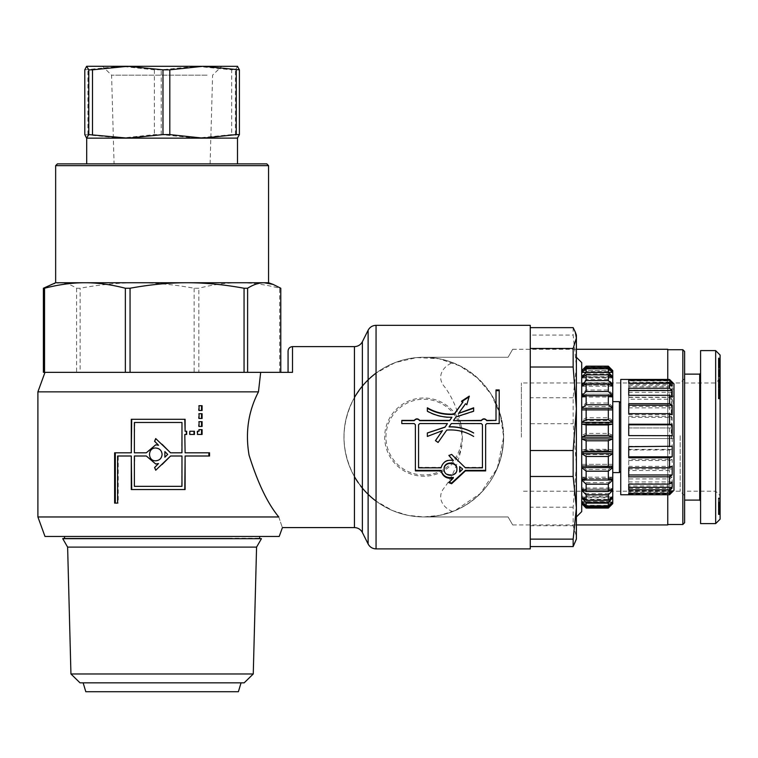 <?xml version="1.0" encoding="UTF-8"?>
<svg xmlns="http://www.w3.org/2000/svg" width="758" height="758" viewBox="0 0 758 758"><rect width="100%" height="100%" fill="white"/><g stroke="black" fill="none" stroke-linecap="round" stroke-linejoin="round"><path stroke-width="0.57" stroke-dasharray="3.79 2.84" d="M146.531 456.003L134.782 456.003L134.384 486.342M134.782 486.342L181.977 486.342M181.693 486.342L181.977 456.003M181.693 456.003L170.474 456.003M162.098 464.512L155.76 470.235M158.583 463.564L155.76 463.991M155.76 438.579L162.098 444.302M170.474 452.81L181.977 452.81M181.693 452.81L181.977 422.471M181.693 422.471L134.384 422.471M134.782 422.471L134.384 452.81M134.782 452.81L146.531 452.81M155.76 444.823L158.583 445.249M155.807 448.016C147.706 447.627 147.706 461.186 155.807 460.798M164.827 457.226L167.689 454.402M167.603 454.402L164.827 451.588M184.791 434.448L186.686 434.448M186.686 431.255L184.791 431.255M185.113 419.278L131.286 419.278M131.721 452.81L114.629 452.81M114.629 503.113L118.239 503.113L118.239 456.003L131.721 456.003M131.286 489.535L185.113 489.535M184.791 456.003L209.559 456.003M209.559 452.81L184.791 452.81M118.239 503.113L117.604 503.113M118.239 456.003L117.604 456.003M202.092 434.448L197.023 434.448L197.023 431.255L198.53 431.255L198.53 429.653L202.092 429.653M198.53 429.653L199.051 429.653M198.53 431.255L199.051 431.255M197.023 431.255L197.525 431.255M197.023 434.448L197.525 434.448M202.092 413.688L198.53 413.688L198.53 418.473L202.092 418.473M198.53 413.688L199.051 413.688M198.53 418.473L199.051 418.473M202.092 421.675L198.53 421.675L198.53 426.46L202.092 426.46M198.53 421.675L199.051 421.675M198.53 426.46L199.051 426.46M194.455 431.255L189.415 431.255L189.415 434.448L194.455 434.448M202.092 405.701L198.53 405.701L198.53 410.495L202.092 410.495M198.53 410.495L199.051 410.495M198.53 405.701L199.051 405.701M37.9 391.848L258.459 391.848L260.676 372.349L292.503 372.349L288.068 372.349L292.503 372.349L292.503 346.624M37.9 516.965L278.783 516.965C267.688 503.653 257.786 483.045 249.069 455.16C245.175 432.553 248.302 411.452 258.459 391.848M473.655 436.447L473.655 436.447C465.365 431.548 456.392 429.464 446.746 430.193L446.746 430.089M446.746 430.193L441.829 437.11M437.935 437.11L435.462 440.635M442.445 430.762L427.351 436.447M447.438 423.779L419.733 423.57M419.733 423.779L418.568 424.726M418.568 424.925L418.568 467.847M418.568 467.354L441.052 467.354L441.052 467.847M441.052 467.354C442.88 461.451 446.974 459.045 453.322 460.134M448.916 455.378L451.635 454.137L465.403 467.847M465.403 467.354L482.439 467.354L482.439 467.847M482.439 467.354L482.439 424.726M482.439 424.925L481.273 423.57M481.273 423.779L451.332 423.57M451.332 423.779L449.087 426.925M444.112 468.861C443.724 476.564 457.282 476.564 456.894 468.861M459.661 466.198L460.078 469.117M459.661 471.514L462.475 468.861M485.632 470.898L485.632 424.925L486.797 423.779L499.209 423.779L499.209 389.934M496.016 389.934L496.016 420.671M453.568 420.671L456.041 417.241L473.655 411.566L473.655 407.785M458.562 413.773L465.545 404.279L466.852 405.142L469.041 396.908M462.058 401.427L461.622 401.712L462.93 402.564M427.351 409.329L427.351 411.566C434.959 415.763 443.155 417.753 451.92 417.544M401.797 421.808L401.797 423.779L414.2 423.779L415.375 424.925L415.375 470.898M453.322 477.379L449.371 480.97L448.954 482.344M465.545 404.279L465.545 403.749M466.852 405.142L466.852 404.63M469.268 396.756L469.268 396.112M461.622 401.712L461.622 401.134M530.259 548.887L530.259 325.334M376.053 548.887L376.053 501.095L392.691 510.636L407.899 515.345L423.798 516.947L439.706 515.345L454.904 510.636L480.259 493.562L497.324 468.226L503.644 437.11L500.432 414.759L491.184 394.312L477.549 378.071L459.935 365.915L439.005 358.724L416.767 357.577L395.089 362.608L376.053 373.116L368.123 379.881L362.381 386.097L354.441 397.552C340.569 423.921 340.569 450.29 354.441 476.659L362.381 488.114L368.123 494.33L376.053 501.095A79.846 79.846 0 0 0 497.324 468.226A79.846 79.846 0 0 0 376.053 373.116L376.053 325.334M503.644 437.11A79.846 79.846 0 0 0 383.88 367.962A79.846 79.846 0 0 0 383.88 506.249A79.846 79.846 0 0 0 503.644 437.11M278.783 516.965C283.549 531.14 283.549 531.14 278.783 516.965M288.068 372.349L288.068 351.058M51.108 284.402L59.996 282.743C65.169 282.715 70.702 284.544 76.586 288.239L80.14 288.239C100.369 284.544 119.366 282.715 137.141 282.743C154.916 282.715 173.914 284.544 194.143 288.239L198.833 288.239C213.178 284.544 226.642 282.715 239.244 282.743C251.836 282.715 265.309 284.544 279.645 288.239L279.645 372.349L280.792 372.349L44.542 372.349M44.997 372.349L260.676 372.349M44.997 536.465L279.2 536.465M268.55 282.743L55.647 282.743M279.645 288.239L280.792 288.239M279.645 372.349L198.833 372.349L198.833 288.239M76.586 288.239L76.586 372.349L43.395 372.349M194.143 288.239L194.143 372.349L198.833 372.349M76.586 372.349L80.14 372.349L80.14 288.239M194.143 372.349L80.14 372.349M57.419 163.87L266.778 163.87M268.55 165.642L55.647 165.642M85.806 691.713L238.391 691.713M216.504 682.844L83.143 682.844L216.504 682.844M67.623 547.115L256.574 547.115M62.743 538.682L261.453 538.682M62.743 538.237L261.453 538.237M229.342 538.237L64.515 538.237L229.342 538.237M244.161 682.844L80.035 682.844M70.939 673.976L253.257 673.976M94.854 536.465L259.681 536.465L94.854 536.465M94.977 163.87L237.5 163.87L94.977 163.87M119.357 163.87L210.108 163.87L119.357 163.87M207.067 75.156L111.578 75.156L207.067 75.156M127.742 66.287L221.734 66.287L102.463 66.287L111.578 75.156L114.079 163.87M237.5 66.287L86.696 66.287M231.692 134.592L196.455 138.145L237.406 138.145L235.406 134.592L231.692 134.592L231.692 69.84L235.406 69.84L237.595 66.325M196.455 138.145L161.217 134.592L154.386 134.592L121.147 138.145L196.455 138.145M86.696 138.145L121.147 138.145L84.792 134.592M84.792 69.84L121.147 66.287L154.386 69.84L161.217 69.84L196.455 66.287L231.692 69.84M235.406 134.592L235.406 69.84M154.386 69.84L154.386 134.592M161.217 134.592L161.217 69.84M87.909 134.592L87.909 69.84M576.383 539.128L576.383 536.152L575.275 542.188M573.152 327.646L573.152 335.074L576.383 366.408L576.383 335.083M576.383 366.408L573.152 397.732L573.152 423.703L576.383 465.45L576.383 366.408M576.383 465.45L573.152 507.197L573.152 525.73L576.383 536.152L576.383 465.45M573.152 507.197L530.259 507.197L530.259 327.646L530.259 335.074L573.152 335.074M573.152 397.732L530.259 397.732L530.259 335.074M530.259 397.732L530.259 423.703L573.152 423.703M530.259 507.197L530.259 423.703M530.259 525.73L573.152 525.73M581.708 362.589L581.708 511.622M576.383 408.761L576.383 456.25M612.758 452.82L612.758 409.083M620.745 470.055L620.745 402.953L620.745 470.055M619.409 472.594L619.409 401.626M612.748 466.018L581.718 466.018M612.748 478.63L581.718 478.63M608.342 479.994L586.124 479.994M612.748 489.156L581.718 489.156M610.711 490.246L583.755 490.246M612.748 489.1L612.748 497.04L581.718 497.077L586.142 501.777L608.323 501.777L612.748 497.04L581.718 497.04L581.708 488.54L586.142 493.647L608.323 493.647L612.748 489.1L581.718 489.1M611.725 497.826L582.741 497.826M612.748 496.244L612.748 501.967L581.718 501.985L586.142 506.657L608.323 506.657L612.748 501.967L581.718 501.967L581.718 496.244L612.748 496.244L608.323 499.361L586.142 499.361L581.718 496.244M612.331 502.355L582.135 502.355M612.748 501.55L612.758 503.634L581.718 503.644L581.718 501.55L612.748 501.55L608.323 505.378L586.142 505.378L581.718 501.55M608.323 507.983L612.748 503.625L581.708 503.634L586.142 507.983L608.323 507.983L608.323 506.657M612.748 478.563L612.758 488.54L612.748 487.981L581.718 487.981L581.708 488.54L581.708 477.862L586.142 482.685L608.323 482.685L612.748 478.563L581.718 478.563M612.748 487.981L608.323 490.218L586.142 490.218L581.718 487.981M612.748 465.943L612.758 477.862L612.748 477.161L581.718 477.161L581.708 477.862L581.708 465.137L581.718 465.943L586.142 469.429L608.323 469.429L612.748 465.943L581.718 465.943M612.748 477.161L608.323 478.412L586.142 478.412L581.718 477.161M612.748 451.872L612.758 465.137L612.748 464.332L581.718 464.332L581.708 465.137L581.708 451.001L581.718 451.872L586.142 454.563L608.323 454.563L612.748 451.872L581.718 451.872M612.748 464.332L581.718 464.332M612.748 437.063L612.758 451.001L612.748 450.138L581.718 450.138L581.708 451.001L581.708 436.182L581.718 437.063L586.142 438.816L608.323 438.816L612.748 437.063L581.718 437.063M612.748 450.138L608.323 449.276L586.142 449.276L581.718 450.138M612.748 422.263L612.758 436.182L612.748 435.291L581.718 435.291L581.708 436.182L581.708 421.401L581.718 422.263L586.142 422.992L608.323 422.992L612.748 422.263L581.718 422.263M612.748 435.291L608.323 433.415L586.142 433.415L581.718 435.291M612.748 408.202L612.758 421.401L612.748 420.538L581.718 420.538L581.708 421.401L581.708 407.406L581.718 408.202L612.748 408.202L581.718 408.202M612.748 420.538L608.323 417.734L586.142 417.734L581.718 420.538M612.748 395.591L612.758 407.406L612.748 406.61L581.718 406.61L581.708 407.406L581.708 394.899L581.718 395.591L586.142 394.207L608.323 394.207L612.748 395.591L581.718 395.591M612.748 406.61L608.323 403.029L586.142 403.029L581.718 406.61M612.748 385.055L612.758 394.899L612.748 394.217L581.718 394.217L581.708 394.899L581.708 384.514L581.718 385.055L586.142 382.705L608.323 382.705L612.748 385.055L581.718 385.055M612.748 394.217L608.323 390.029L586.142 390.029L581.718 394.217M612.748 377.133L612.758 384.514L612.748 383.974L581.718 383.974L581.708 384.514L581.708 376.764L586.142 373.931L608.323 373.931L612.748 377.133L581.718 377.133M612.748 383.974L608.323 379.388L586.142 379.388L581.718 383.974M612.748 372.225L612.758 376.764L581.708 376.764L581.708 372.036L586.142 368.322L608.323 368.322L612.748 372.225L581.718 372.225M612.748 376.394L608.323 371.647L586.142 371.647L581.718 376.394M581.708 370.577L612.748 370.567L612.758 372.036L581.708 372.036L581.708 370.577L581.708 503.644M612.748 371.856L608.323 367.185L586.142 367.185L581.718 371.856M612.748 370.596L581.718 370.596M612.265 372.244L582.201 372.244M612.748 372.661L581.718 372.661M611.63 377.171L582.836 377.171M612.748 377.967L581.718 377.967M610.531 385.111L583.935 385.111M612.748 386.239L581.718 386.239M612.748 397.05L581.718 397.05M612.748 409.879L581.718 409.879M586.142 366.161L586.142 367.185M586.142 368.322L586.142 371.647M586.142 373.931L586.142 379.388M586.142 382.705L586.142 390.029M586.142 394.207L586.142 403.029M586.142 407.87L586.142 417.734M586.142 422.992L586.142 433.415M586.142 438.816L586.142 449.276M586.142 454.563L586.142 464.531M586.142 469.429L586.142 478.412M586.142 482.685L586.142 490.218M586.142 493.647L586.142 499.361M586.142 501.777L586.142 505.378M586.142 506.657L586.142 507.983M608.323 367.185L608.323 366.161M608.323 371.647L608.323 368.322M608.323 379.388L608.323 373.931M608.323 390.029L608.323 382.705M608.323 403.029L608.323 394.207M608.323 417.734L608.323 407.87M608.323 433.415L608.323 422.992M608.323 449.276L608.323 438.816M608.323 464.531L608.323 454.563M608.323 478.412L608.323 469.429M608.323 490.218L608.323 482.685M608.323 499.361L608.323 493.647M608.323 505.378L608.323 501.777M671.304 402.962L671.304 438.039L671.304 401.086L671.304 402.962L673.966 402.962L673.966 401.086L673.966 438.039L673.966 402.962M673.966 438.039L671.304 438.039M673.966 436.172L671.304 436.172M673.966 401.086L671.304 401.086M671.304 391.678L671.304 396.159L671.304 391.678M673.966 391.678L673.966 396.159L673.966 391.678M672.194 382.127L669.532 379.464L628.723 379.464L628.723 383.491L628.723 380.904L669.532 380.904L672.194 383.491L672.194 382.127L628.723 382.127M628.723 379.464L628.723 380.904M672.194 383.491L628.723 383.491M672.194 386.855L669.532 384.429L628.723 384.429L628.723 392.284L628.723 390.114L669.532 390.114L672.194 392.284L672.194 386.855L628.723 386.855M628.723 384.429L628.723 390.114M672.194 392.284L628.723 392.284M672.194 399.239L669.532 397.41L628.723 397.41L628.723 407.889L628.723 406.478L669.532 406.478L672.194 407.889L672.194 399.239L628.723 399.239M628.723 397.41L628.723 406.478M672.194 407.889L628.723 407.889M672.194 417.383L669.532 416.436L628.723 416.436L628.723 427.948L672.194 427.948L672.194 417.383L628.723 417.383M628.723 416.436L628.723 427.503M672.194 427.948L628.723 427.948M672.194 438.541L628.723 438.541L628.723 449.996L669.532 449.996L672.194 449.399L672.194 438.541L628.723 438.541M628.723 438.607L628.723 449.996M672.194 449.399L628.723 449.399M672.194 459.471L669.532 460.551L628.723 460.551L628.723 459.471L628.723 470.519L669.532 470.519L672.194 468.975L672.194 459.471L628.723 459.471M628.723 460.551L628.723 470.519M672.194 468.975L628.723 468.975M672.194 477L669.532 478.923L628.723 478.923L628.723 477L628.723 485.963L669.532 485.963L672.194 483.708L672.194 477L628.723 477M628.723 478.923L628.723 485.963M672.194 483.708L628.723 483.708M672.194 488.455L669.532 490.938L628.723 490.938L628.723 488.455L628.723 493.96L669.532 493.96L672.194 491.336L672.194 488.455L628.723 488.455M628.723 490.938L628.723 493.96M672.194 491.336L628.723 491.336M670.792 492.094L628.723 492.094L628.723 490.72L628.723 493.316M628.723 494.747L628.723 492.094M672.194 490.72L628.723 490.72M628.723 489.791L628.723 484.106M672.194 481.936L628.723 481.936M628.723 476.81L628.723 467.743M672.194 466.322L628.723 466.322M628.723 457.775L628.723 446.708M672.194 446.263L628.723 446.263M672.194 435.679L628.723 435.679L628.723 424.224M672.194 414.74L628.723 414.74L628.723 403.692M628.723 413.66L628.723 414.74M672.194 397.22L628.723 397.22L628.723 388.257M628.723 395.288L628.723 397.22M620.745 379.445L620.745 494.766M669.532 438.607L669.532 427.503M669.532 460.551L669.532 449.996M669.532 478.923L669.532 470.519M669.532 490.938L669.532 485.963M669.532 494.766L669.532 493.96M669.532 384.429L669.532 380.904M669.532 397.41L669.532 390.114M669.532 416.436L669.532 406.478M672.194 385.765L628.723 385.765L628.723 383.273L628.723 385.765M628.723 382.875L628.723 380.251M673.966 383.88L673.966 490.331M667.76 524.934L667.76 349.277M521.381 437.11L521.381 382.989L521.381 437.11M460.513 446.339L462.389 437.11L461.726 427.569L460.513 427.872A37.853 37.853 0 0 0 402.242 405.985A37.853 37.853 0 0 0 402.242 468.226A37.853 37.853 0 0 0 460.513 446.339L461.726 446.642L462.389 437.11L460.513 427.872M452.621 511.565C441.886 507.386 436.475 496.547 444.605 487.356C452.583 476.602 458.296 463.024 461.726 446.642A39.113 39.113 0 0 1 401.532 469.259A39.113 39.113 0 0 1 401.532 404.952A39.113 39.113 0 0 1 461.726 427.569C458.296 411.187 452.583 397.618 444.605 386.855C436.475 377.664 441.886 366.825 452.621 362.646A79.846 79.846 0 0 0 343.961 437.11A79.846 79.846 0 0 0 452.621 511.565C443.951 515.033 434.353 516.823 423.798 516.947L508.078 516.947L512.683 524.934L508.078 516.947L423.798 516.947C465.886 516.672 501.891 485.556 503.644 437.11C501.891 388.655 465.886 357.539 423.798 357.264L508.078 357.264L512.683 349.277L508.078 357.264L423.798 357.264C434.353 357.388 443.951 359.178 452.621 362.646M354.441 346.624L354.441 397.552A79.846 79.846 0 0 0 354.441 476.659L354.441 527.596M358.458 482.988A79.846 79.846 0 0 0 360.429 485.679M667.76 379.445L667.76 494.766M684.616 351.504L684.616 522.717M682.844 524.489L682.844 349.722M684.616 435.623L684.616 495.656L684.616 435.623M667.76 434.884L667.76 524.489L667.76 434.884M680.182 435.736L680.182 491.222L680.182 435.736M667.76 435.736L667.76 491.222L667.76 435.736M684.616 500.072L684.616 374.12L684.616 500.072M684.616 491.175L684.616 383.027L684.616 491.175L715.666 491.222L720.1 495.656L720.1 378.555L720.1 495.656M699.7 500.09L699.7 374.12M700.582 373.258L700.582 500.981L700.582 373.258M700.582 523.57L700.582 350.603M720.1 355.038L720.1 519.164M715.666 523.607L715.666 350.603M720.1 378.555L715.666 382.998L715.666 491.222M720.1 358.629L720.1 376.925L720.1 358.619L718.328 358.629L718.328 376.925L718.328 357.956L718.328 358.676L720.1 358.619L718.328 358.619M720.1 376.243L720.1 358.676L720.1 376.243L718.328 376.233M720.1 388.352L720.1 376.48L720.1 397.116L720.1 380.677L720.1 388.342L718.328 388.352L718.328 376.48L718.328 391.422L718.328 388.342L720.1 388.342M720.1 367.308L720.1 387.982L720.1 367.308L718.328 367.308L718.328 387.982L718.328 367.308M720.1 393.705L720.1 398.897L720.1 393.705L718.328 393.705L718.328 398.897L718.328 393.089L718.328 393.705L720.1 393.705M720.1 502.317L720.1 514.625L720.1 502.317L718.328 502.317L718.328 514.625L718.328 502.317M720.1 507.093L720.1 497.978L720.1 508.627L720.1 507.093L718.328 507.093L718.328 508.627L718.328 497.978L718.328 507.093M720.1 377.854L720.1 371.486L720.1 377.854L718.328 377.854L718.328 358.667L718.328 377.854M720.1 357.956L718.328 357.956M720.1 367.905L718.328 367.905M720.1 359.491L718.328 359.491M720.1 360.164L718.328 360.164M720.1 372.548L720.1 378.754L720.1 376.897L718.328 376.925L718.328 372.548L718.328 378.754L718.328 376.897L720.1 376.897L720.1 372.548L718.328 372.548M720.1 367.043L718.328 367.043M720.1 375.39L718.328 375.39M720.1 374.717L718.328 374.717L720.1 374.717M720.1 376.205L718.328 376.205L718.328 366.266L718.328 376.205L720.1 376.186M720.1 376.072L718.328 376.072L720.1 376.082M720.1 375.968L718.328 375.968M720.1 375.788L718.328 375.788M720.1 375.551L718.328 375.551M720.1 375.257L718.328 375.257L720.1 375.238M720.1 374.907L718.328 374.907L720.1 374.916M720.1 374.499L718.328 374.499M720.1 367.346L718.328 367.346M720.1 366.266L718.328 366.266L720.1 366.275M720.1 369.752L718.328 369.752M720.1 370.226L718.328 370.226L720.1 370.255M720.1 371.808L718.328 371.808M720.1 371.989L718.328 371.989M720.1 372.254L718.328 372.254M720.1 372.415L718.328 372.434M720.1 372.491L718.328 372.491M720.1 372.443L718.328 372.443M720.1 372.225L718.328 372.225M720.1 371.903L718.328 371.903M720.1 371.458L718.328 371.458L720.1 371.486M720.1 370.889L718.328 370.889M720.1 370.747L718.328 370.747M720.1 370.169L718.328 370.169M720.1 369.506L718.328 369.506L720.1 369.506M720.1 368.729L718.328 368.729L720.1 368.739M720.1 367.838L718.328 367.838M720.1 366.863L718.328 366.863M720.1 366.768L718.328 366.768M720.1 365.82L718.328 365.82M720.1 365.005L718.328 365.005M720.1 364.304L718.328 364.304M720.1 363.717L718.328 363.717M720.1 363.243L718.328 363.243M720.1 362.807L718.328 362.807L720.1 362.788M720.1 362.523L718.328 362.523L720.1 362.514M720.1 362.4L718.328 362.409M720.1 363.196L718.328 363.196M720.1 363.366L718.328 363.366M720.1 364.011L718.328 364.011M720.1 364.788L718.328 364.788M720.1 364.579L718.328 364.579M720.1 363.859L718.328 363.859M720.1 363.073L718.328 363.073L720.1 363.082M720.1 362.343L718.328 362.343M720.1 361.699L718.328 361.699M720.1 361.348L718.328 361.348M720.1 360.761L718.328 360.761M720.1 360.268L718.328 360.268M720.1 359.842L718.328 359.842M720.1 359.747L718.328 359.747M720.1 359.51L718.328 359.51M720.1 359.292L718.328 359.292M720.1 359.093L718.328 359.093M720.1 358.913L718.328 358.913M720.1 358.771L718.328 358.771L720.1 358.79M720.1 358.667L718.328 358.667L720.1 358.676M720.1 358.96L718.328 358.96M720.1 359.207L718.328 359.207M720.1 359.557L718.328 359.557M720.1 359.965L718.328 359.965M720.1 360.438L718.328 360.438M720.1 360.979L718.328 360.979M720.1 361.585L718.328 361.585M720.1 361.774L718.328 361.774M720.1 363.802L718.328 363.802M720.1 364.56L718.328 364.56M720.1 365.365L718.328 365.365M720.1 366.209L718.328 366.209M720.1 367.128L718.328 367.128M720.1 367.952L718.328 367.952M720.1 370.984L718.328 370.984M720.1 371.344L718.328 371.344M720.1 372.074L718.328 372.074M720.1 372.746L718.328 372.746M720.1 373.353L718.328 373.353M720.1 373.912L718.328 373.912M720.1 374.405L718.328 374.405M720.1 374.556L718.328 374.556M720.1 375.504L718.328 375.504M720.1 375.741L718.328 375.741M720.1 375.94L718.328 375.94M720.1 376.129L718.328 376.129M718.328 384.875L718.328 381.606L718.328 384.875L720.1 384.875L720.1 387.366L718.328 387.366M720.1 387.366L720.1 381.606L718.328 381.606M720.1 381.606L720.1 384.875M720.1 384.77L718.328 384.77M720.1 386.826L718.328 386.826L720.1 386.817M720.1 390.806L718.328 390.806L720.1 390.787M720.1 393.449L718.328 393.449M720.1 397.116L718.328 397.116M720.1 380.298L718.328 380.298M720.1 376.48L718.328 376.48M720.1 378.754L718.328 378.754M720.1 378.792L718.328 378.792M720.1 370.15L718.328 370.15M720.1 387.982L718.328 387.982M720.1 385.32L718.328 385.32M720.1 382.487L718.328 382.487M720.1 379.521L718.328 379.521M720.1 381.52L718.328 381.52M720.1 393.07L718.328 393.07L718.328 390.332L718.328 393.07L720.1 393.089M720.1 393.762L718.328 393.762M720.1 397.183L718.328 397.183M720.1 398.594L718.328 398.594L720.1 398.594M720.1 398.793L718.328 398.793L720.1 398.784M720.1 398.897L718.328 398.897M720.1 398.32L718.328 398.32M720.1 397.941L718.328 397.941M720.1 397.486L718.328 397.486M720.1 396.927L718.328 396.927M720.1 396.282L718.328 396.282M720.1 396.14L718.328 396.14M720.1 395.524L718.328 395.524M720.1 394.918L718.328 394.918M720.1 394.312L718.328 394.312M720.1 392.947L718.328 392.938M720.1 392.189L718.328 392.17M720.1 391.422L718.328 391.422L720.1 391.422M720.1 390.654L718.328 390.654M720.1 389.877L718.328 389.877M720.1 389.868L718.328 389.868M720.1 389.081L718.328 389.081M720.1 387.651L718.328 387.651L720.1 387.66M720.1 387.006L718.328 387.006M720.1 386.277L718.328 386.277L720.1 386.296M720.1 385.85L718.328 385.85M720.1 385.538L718.328 385.538L720.1 385.519M720.1 385.415L718.328 385.415M720.1 385.329L718.328 385.329L720.1 385.358M720.1 385.509L718.328 385.509M720.1 385.566L718.328 385.566M720.1 385.746L718.328 385.718M720.1 385.993L718.328 385.993M720.1 386.656L718.328 386.656M720.1 387.082L718.328 387.082M720.1 387.764L718.328 387.764M720.1 388.124L718.328 388.124M720.1 388.229L718.328 388.229L720.1 388.229M720.1 387.916L718.328 387.916M720.1 386.902L718.328 386.902M720.1 386.362L718.328 386.362M720.1 385.13L718.328 385.13M720.1 384.979L718.328 384.979M720.1 385.007L718.328 385.007L720.1 385.036M720.1 385.235L718.328 385.235M720.1 382.297L718.328 382.297M720.1 381.871L718.328 381.871L720.1 381.88M720.1 381.388L718.328 381.388M720.1 381.028L718.328 381.028M720.1 380.8L718.328 380.8M720.1 380.677L718.328 380.677M720.1 380.687L718.328 380.687L720.1 380.724M720.1 380.886L718.328 380.886M720.1 381.122L718.328 381.122M720.1 381.454L718.328 381.454M720.1 382.383L718.328 382.383M720.1 382.989L718.328 382.989M720.1 383.188L718.328 383.188M720.1 383.823L718.328 383.823M720.1 384.439L718.328 384.439M720.1 385.614L718.328 385.614M720.1 386.192L718.328 386.192M720.1 386.769L718.328 386.769M720.1 387.556L718.328 387.556L720.1 387.565M720.1 388.304L718.328 388.304M720.1 389.044L718.328 389.044M720.1 389.309L718.328 389.309M720.1 390.076L718.328 390.076M720.1 391.867L718.328 391.867M720.1 392.331L718.328 392.331M720.1 392.672L718.328 392.672L720.1 392.691M720.1 392.871L718.328 392.871M720.1 392.852L718.328 392.852M720.1 392.454L718.328 392.454M720.1 391.782L718.328 391.782M720.1 391.014L718.328 391.014M720.1 390.626L718.328 390.626M720.1 390.408L718.328 390.408L720.1 390.436M720.1 390.332L718.328 390.332M720.1 390.929L718.328 390.929M720.1 391.384L718.328 391.384M720.1 392.417L718.328 392.417M720.1 501.985L718.328 501.985L718.328 498.214L718.328 502.166L720.1 501.976M720.1 502.98L718.328 502.98M720.1 503.558L718.328 503.558M720.1 504.326L718.328 504.326M720.1 504.458L718.328 504.458M720.1 505.235L718.328 505.235M720.1 505.965L718.328 505.965M720.1 506.666L718.328 506.666M720.1 507.329L718.328 507.329M720.1 508.182L718.328 508.182M720.1 509.139L718.328 509.149M720.1 510.143L718.328 510.143M720.1 510.74L718.328 510.74M720.1 511.707L718.328 511.707M720.1 512.597L718.328 512.597M720.1 513.062L718.328 513.062L720.1 513.09M720.1 513.706L718.328 513.706M720.1 514.18L718.328 514.18M720.1 514.341L718.328 514.341L720.1 514.341M720.1 514.521L718.328 514.521M720.1 514.606L718.328 514.606L720.1 514.597M720.1 514.625L718.328 514.625M720.1 514.483L718.328 514.483M720.1 514.275L718.328 514.275L720.1 514.246M720.1 513.981L718.328 513.981M720.1 513.716L718.328 513.716M720.1 512.313L718.328 512.313L720.1 512.294M720.1 511.489L718.328 511.489M720.1 510.513L718.328 510.513M720.1 509.367L718.328 509.367L720.1 509.395M720.1 510.286L718.328 510.286M720.1 511.025L718.328 511.025M720.1 511.337L718.328 511.337M720.1 511.584L718.328 511.584M720.1 511.546L718.328 511.546M720.1 511.11L718.328 511.11M720.1 510.816L718.328 510.816M720.1 509.869L718.328 509.869M720.1 508.429L718.328 508.429M720.1 508.315L718.328 508.315M720.1 507.746L718.328 507.746M720.1 507.026L718.328 507.026M720.1 505.501L718.328 505.501M720.1 504.705L718.328 504.705M720.1 503.966L718.328 503.966M720.1 503.255L718.328 503.255M720.1 502.592L718.328 502.592M720.1 501.133L718.328 501.133M720.1 500.185L718.328 500.185M720.1 499.209L718.328 499.209M720.1 498.214L718.328 498.214M720.1 498.546L718.328 498.546M720.1 502.166L718.328 502.166M720.1 509.821L718.328 509.821M720.1 508.627L718.328 508.627M720.1 497.978L718.328 497.978M720.1 498.091L718.328 498.091M720.1 514.114L718.328 514.114M720.1 513.204L718.328 513.204M720.1 512.389L718.328 512.389M720.1 511.669L718.328 511.669M720.1 511.214L718.328 511.214M720.1 510.721L718.328 510.721M720.1 510.248L718.328 510.248M720.1 374.623L718.328 374.623M449.371 480.97L449.371 481.671M368.123 379.881L368.123 330.232M368.123 543.979L368.123 494.33M362.381 488.114L362.381 532.495M362.381 341.716L362.381 386.097M720.1 391.327L718.328 391.327M720.1 503.037L718.328 503.037M720.1 506.173L718.328 506.173M460.087 469.373L460.087 468.861M448.907 482.704L448.907 481.984M210.108 163.87L212.61 75.156L221.734 66.287M673.966 389.062L671.304 389.062M673.966 396.159L671.304 396.159M684.616 378.555L680.182 382.989L521.381 382.989M684.616 495.656L680.182 491.222L521.381 491.222M512.683 524.934L576.383 524.934M512.683 349.277L576.383 349.277M684.616 383.027L715.666 382.998M720.1 394.729L718.328 394.729"/><path stroke-width="1.14" d="M134.384 456.003L134.384 486.342L181.977 486.342L181.977 456.003L170.597 456.003L155.712 470.235L154.585 467.515L158.526 463.564L155.712 463.991L146.303 456.003L134.384 456.003M162.098 464.512L170.597 456.003M155.76 470.235L154.689 467.515L158.526 463.564M155.76 463.991L146.303 456.003M162.098 444.302L170.474 452.81L181.977 452.81L181.977 422.471L134.384 422.471L134.384 452.81L146.303 452.81L155.712 444.823L158.526 445.249L154.585 441.298L155.712 438.579L170.597 452.81M155.76 444.823L146.303 452.81M155.76 438.579L154.689 441.298L158.526 445.249M155.712 460.798L155.807 460.798C159.625 460.419 161.719 458.287 162.098 454.402C161.719 450.527 159.587 448.395 155.712 448.016C147.497 447.627 147.497 461.186 155.712 460.798C159.587 460.419 161.719 458.287 162.098 454.402C161.719 450.527 159.625 448.395 155.807 448.016L155.712 448.016M167.689 454.402L164.865 451.588L164.865 457.226L167.689 454.402M164.865 457.226L164.865 451.588M185.113 452.81L184.791 434.448L185.113 452.81L209.559 452.81L209.559 456.003L185.113 456.003L185.113 489.535L131.286 489.535L131.286 456.003L117.604 456.003L117.604 503.113L114.629 503.113L114.629 452.81L131.286 452.81L131.286 419.278L185.113 419.278L185.113 431.255L186.686 431.255L186.686 434.448L185.113 434.448M186.335 434.448L186.335 431.255M185.113 431.255L184.791 419.278M131.721 419.278L131.286 452.81M115.311 452.81L115.311 503.113M131.286 456.003L131.721 489.535M184.791 489.535L185.113 456.003M208.886 456.003L208.886 452.81M201.524 429.653L201.524 434.448M199.051 431.255L199.051 429.653L202.092 429.653L202.092 434.448L197.525 434.448L197.525 431.255L199.051 431.255M201.524 418.473L201.524 413.688M199.051 418.473L199.051 413.688L202.092 413.688L202.092 418.473L199.051 418.473M201.524 426.46L201.524 421.675M199.051 426.46L199.051 421.675L202.092 421.675L202.092 426.46L199.051 426.46M193.991 434.448L193.991 431.255M194.455 431.255L194.455 434.448L189.803 434.448L189.803 431.255L194.455 431.255M201.524 410.495L201.524 405.701M202.092 410.495L199.051 410.495L199.051 405.701L202.092 405.701L202.092 410.495M258.459 391.848C248.302 411.452 245.175 432.553 249.069 455.16C257.786 483.045 267.688 503.653 278.783 516.965L37.9 516.965L37.9 391.848L258.459 391.848L260.676 372.349L292.503 372.349L292.503 346.624L354.441 346.624L354.441 527.596C358.013 527.729 360.656 529.368 362.381 532.495L362.381 341.716L368.123 330.232L368.123 543.979C369.838 547.115 372.481 548.745 376.053 548.887L376.053 325.334L530.259 325.334L530.259 548.887L376.053 548.887M473.655 436.437C465.365 431.463 456.392 429.341 446.746 430.089L438.077 442.473L435.462 440.635L442.445 430.658L427.351 436.437L427.351 433.026L444.965 427.237L447.438 423.57L419.733 423.57L418.568 424.726L418.568 467.847L441.052 467.847C442.88 461.849 446.974 459.405 453.322 460.513L448.907 455.52L451.635 454.412L465.403 467.847L482.439 467.847L482.439 424.726L481.273 423.57L451.332 423.57L449.087 426.763C457.851 426.536 466.047 428.602 473.655 432.96L473.655 433.026C466.047 428.734 457.851 426.707 449.087 426.925L449.087 426.763M441.829 437.11L438.077 442.473M438.077 442.388L435.462 440.587M437.935 437.11L442.445 430.658M427.351 436.437L427.351 432.96L444.965 427.076M444.965 427.237L447.438 423.57M448.916 455.378L453.322 460.513M444.112 469.373L444.112 468.861C443.724 461.044 457.282 461.044 456.894 468.861L456.894 469.373C457.282 461.433 443.724 461.433 444.112 469.373C443.724 477.208 457.282 477.208 456.894 469.373M459.661 466.663L462.475 468.861L459.661 466.663L459.661 472.063L462.475 469.373M460.078 469.117L459.661 472.063M448.954 482.344L451.635 482.998L465.403 470.367L485.632 470.367M499.209 390.683L496.016 390.683M496.016 420.406L486.797 420.671C484.959 418.624 483.111 418.624 481.273 420.671L453.568 420.671L481.273 420.406C483.111 418.331 484.959 418.331 486.797 420.406L496.016 420.406L496.016 389.934L499.209 389.934L499.209 423.57L486.797 423.57L485.632 424.726L485.632 470.898L465.403 470.898L451.635 483.737L448.907 482.704L453.322 478.023C446.974 479.122 442.88 476.754 441.052 470.898L415.375 470.898L415.375 424.726L414.2 423.57L401.797 423.57L401.797 420.406L414.2 420.406C416.047 418.331 417.895 418.331 419.733 420.406L449.674 420.406L451.92 417.232C443.155 417.44 434.959 415.412 427.351 411.158L427.351 407.785C435.642 412.617 444.614 414.673 454.25 413.963L462.93 402.005L461.622 401.134L469.268 396.112L466.852 404.63L465.545 403.749L458.562 413.394L473.655 407.785L473.655 411.158L456.041 416.928L453.568 420.406M473.655 408.249L458.562 413.394M469.268 396.756L461.622 401.712M462.93 402.005L454.25 414.332C444.614 415.033 435.642 413.006 427.351 408.249L427.351 409.329M451.92 417.232L449.674 420.671L419.733 420.671C417.895 418.624 416.047 418.624 414.2 420.671L401.797 420.671L401.797 421.808M415.375 470.367L441.052 470.367C442.88 476.119 446.974 478.459 453.322 477.379L453.322 478.023M465.403 470.367L465.403 470.898M441.052 470.367L441.052 470.898M278.783 516.965C283.549 531.14 283.549 531.14 278.783 516.965M292.503 346.624C289.812 346.88 288.334 348.358 288.068 351.058L288.068 372.349M260.676 372.349L44.997 372.349L37.9 391.848M37.9 516.965L44.997 536.465L279.2 536.465L282.431 527.596L354.441 527.596M43.395 288.239L55.647 282.743L84.953 282.743C72.351 282.715 58.887 284.544 44.542 288.239L43.395 288.239L43.395 372.349L44.542 372.349L44.542 288.239M264.201 282.743L268.55 282.743L273.088 284.402L264.201 282.743C259.028 282.715 253.494 284.544 247.601 288.239L244.057 288.239C223.828 284.544 204.831 282.715 187.055 282.743L264.201 282.743M280.792 372.349L280.792 288.239L273.088 284.402M187.055 282.743C169.28 282.715 150.283 284.544 130.054 288.239L125.364 288.239C111.019 284.544 97.555 282.715 84.953 282.743L187.055 282.743M247.601 288.239L247.601 372.349M244.057 372.349L244.057 288.239M130.054 288.239L130.054 372.349M125.364 372.349L125.364 288.239M268.55 165.642L266.778 163.87L57.419 163.87L55.647 165.642L268.55 165.642L268.55 282.743M241.053 682.844L238.391 691.713L85.806 691.713L83.143 682.844M227.201 547.115L67.623 547.115L62.743 538.682L261.453 538.682L256.574 547.115L227.201 547.115M261.453 538.682L62.743 538.682M70.939 673.976L80.035 682.844L244.161 682.844L253.257 673.976L70.939 673.976L67.623 547.115M102.463 66.287L237.595 66.325M86.791 66.287L127.742 66.287L92.504 69.84L88.79 69.84L86.592 66.325L84.792 69.84L84.792 134.592L86.592 138.108L88.79 134.592L127.742 138.145L162.979 134.592L169.811 134.592L203.049 138.145L86.791 138.145M237.595 138.108L203.049 138.145L236.288 134.592L239.405 134.592L237.406 138.145M237.406 66.287L239.405 69.84L203.049 66.287L169.811 69.84L162.979 69.84L127.742 66.287M236.288 134.592L236.288 69.84M169.811 69.84L169.811 134.592M92.504 69.84L92.504 134.592M88.79 134.592L88.79 69.84M239.405 69.84L239.405 134.592M162.979 134.592L162.979 69.84M573.152 539.137L576.383 507.813L576.383 539.128L573.152 546.575L573.152 539.137L530.259 539.137M573.152 450.517L576.383 408.761L576.383 507.813L573.152 476.479L573.152 450.517L530.259 450.517M576.383 408.761L573.152 367.014L573.152 348.481L576.383 338.059L576.383 456.25M575.275 332.023L576.383 335.083L576.383 338.059L575.275 332.023L573.152 327.646L530.259 327.646M530.259 348.481L573.152 348.481M573.152 367.014L530.259 367.014M573.152 476.479L530.259 476.479M573.152 546.575L530.259 546.575M576.383 516.947L581.708 511.622L581.708 362.589L576.383 357.264M612.748 408.278L581.718 408.278L586.142 404.781L608.323 404.781L612.748 408.278L612.748 453.682L608.323 456.477L608.323 466.35L612.748 466.018L612.748 467.601L581.718 467.601L581.718 466.018L608.323 466.35M620.745 402.953L619.409 401.626L619.409 472.594L612.758 472.594M612.748 467.601L608.323 471.182L586.142 471.182L581.718 467.601M586.142 471.182L586.142 480.004L581.718 479.994L581.718 478.63L586.142 480.004L608.323 480.004L612.748 478.63L612.748 479.994L608.342 479.994L608.323 471.182M612.748 479.994L608.323 484.182L586.142 484.182L581.718 479.994M583.755 490.246L581.718 490.246L581.718 489.156L586.142 491.506L608.323 491.506L612.748 489.156L612.748 490.246L610.711 490.246M612.748 490.246L608.323 494.822L586.142 494.822L581.718 490.246M582.741 497.826L581.718 497.826L581.718 497.077L586.142 500.289L608.323 500.289L612.748 497.077L612.748 497.826L611.725 497.826M612.748 497.826L608.323 502.563L586.142 502.563L581.718 497.826M582.135 502.355L586.142 505.899L608.323 505.899L612.331 502.355M612.748 502.355L608.323 507.026L586.142 507.026L581.718 502.355M581.718 503.644L586.142 508.059L608.323 508.059L612.758 503.644L612.758 438.039L612.748 438.92L581.718 438.92L581.708 438.039L581.718 437.148L586.142 435.395L608.323 435.395L612.748 437.148L581.718 437.148M581.718 370.567L586.142 366.161L608.323 366.161L612.748 370.596L608.323 366.237L586.142 366.237L581.718 370.567M582.201 372.244L586.142 367.554L608.323 367.554L612.265 372.244M612.748 372.244L608.323 368.833L586.142 368.833L581.718 372.244M582.836 377.171L581.718 377.171L586.142 372.443L608.323 372.443L612.748 377.171L611.63 377.171M612.748 377.171L612.748 377.967L608.323 374.85L586.142 374.85L581.718 377.967L581.718 377.171M583.935 385.111L581.718 385.111L586.142 380.573L608.323 380.573L612.748 385.111L610.531 385.111M612.748 385.111L612.748 386.239L608.323 383.993L586.142 383.993L581.718 386.239L581.718 385.111M581.718 395.648L586.142 391.535L608.323 391.535L612.748 395.648L581.718 395.648L581.708 396.349L581.718 397.05L586.142 395.809L608.323 395.809L608.323 404.781M612.748 395.648L612.748 397.05L608.323 395.809M612.748 422.339L581.718 422.339L586.142 419.648L608.323 419.648L612.748 422.339L612.758 423.21L612.758 409.074L612.748 409.879L581.718 409.879L581.718 408.278M612.748 437.148L612.758 423.21L612.748 424.073L581.718 424.073L581.718 422.339M612.748 424.073L608.323 424.935L586.142 424.935L581.718 424.073M612.748 438.92L608.323 440.796L586.142 440.796L581.718 438.92M586.142 466.35L586.142 456.477L581.718 453.682L581.708 452.82L581.718 451.957L586.142 451.228L586.142 440.796M586.142 435.395L586.142 424.935M586.142 419.648L586.142 409.68M586.142 404.781L586.142 395.809M586.142 391.535L586.142 383.993M586.142 380.573L586.142 374.85M586.142 372.443L586.142 368.833M586.142 367.554L586.142 366.237M586.142 508.059L586.142 507.026M586.142 505.899L586.142 502.563M586.142 500.289L586.142 494.822M586.142 491.506L586.142 484.182M608.323 440.796L608.323 451.228L612.748 451.957L612.758 452.82M608.323 424.935L608.323 435.395M608.323 409.68L608.323 419.648M612.758 409.074L612.758 370.577M608.323 383.993L608.323 391.535M608.323 374.85L608.323 380.573M608.323 368.833L608.323 372.443M608.323 366.237L608.323 367.554M608.323 507.026L608.323 508.059M608.323 502.563L608.323 505.899M608.323 494.822L608.323 500.289M608.323 484.182L608.323 491.506M586.142 451.228L608.323 451.228M608.323 456.477L586.142 456.477M612.748 451.957L581.718 451.957M612.748 453.682L581.718 453.682M672.194 492.094L669.532 494.747L628.723 494.747L628.723 493.316L669.532 493.316L672.194 490.72L672.194 492.094L670.792 492.094M672.194 487.356L669.532 489.791L628.723 489.791L628.723 484.106L669.532 484.106L672.194 481.936L672.194 487.356L628.723 487.356M672.194 474.972L669.532 476.81L628.723 476.81L628.723 467.743L669.532 467.743L672.194 466.322L672.194 474.972L628.723 474.972M672.194 456.828L669.532 457.775L628.723 457.775L628.723 446.708L672.194 446.263L672.194 456.828L628.723 456.828M672.194 435.679L628.723 435.604L628.723 424.224L669.532 424.224L672.194 424.812L672.194 435.679M672.194 424.812L628.723 424.812M672.194 414.74L669.532 413.66L628.723 413.66L628.723 403.692L669.532 403.692L672.194 405.236L672.194 414.74M672.194 405.236L628.723 405.236M672.194 397.22L669.532 395.288L628.723 395.288L628.723 388.257L669.532 388.257L672.194 390.503L672.194 397.22M672.194 390.503L628.723 390.503M669.532 494.747L620.745 494.766L620.745 379.445L669.532 379.445L669.532 380.251L672.194 382.875L672.194 385.765L669.532 383.273L669.532 388.257M669.532 489.791L669.532 493.316M669.532 476.81L669.532 484.106M669.532 457.775L669.532 467.743M669.532 435.604L669.532 446.708M669.532 413.66L669.532 424.224M669.532 395.288L669.532 403.692M669.532 383.273L628.723 383.273L628.723 380.251L669.532 380.251M628.723 383.273L672.194 382.875M669.532 494.766L673.966 490.331L673.966 383.88L669.532 379.445M354.441 476.659A79.846 79.846 0 0 0 358.458 482.988M360.429 485.679A79.846 79.846 0 0 0 376.053 501.095M376.053 373.116A79.846 79.846 0 0 0 354.441 397.552M576.383 349.277L667.76 349.277L667.76 379.445M667.76 494.766L667.76 524.934L576.383 524.934M682.844 524.489L684.616 522.717L684.616 351.504L682.844 349.722L682.844 524.489L667.76 524.489M684.616 374.12L699.7 374.12L699.7 500.09L700.582 500.981M715.666 350.603L700.582 350.603L700.582 523.607L715.666 523.607L715.666 350.641L720.1 355.038L720.1 519.164L715.666 523.607M715.666 491.222L715.666 382.998M451.635 482.998L451.635 483.737M368.123 330.232C369.838 327.105 372.481 325.466 376.053 325.334M362.381 532.495L368.123 543.979M354.441 346.624C358.013 346.482 360.656 344.852 362.381 341.716M55.647 165.642L55.647 282.743M253.257 673.976L256.574 547.115M64.515 536.465L64.515 538.237M259.681 536.465L259.681 538.237M86.696 138.145L86.696 163.87M237.5 138.145L237.5 163.87M620.745 471.258L619.409 472.594M619.409 401.626L612.758 401.626M682.844 349.722L667.76 349.722M699.7 374.12L700.582 373.23M684.616 500.09L699.7 500.09"/></g></svg>
